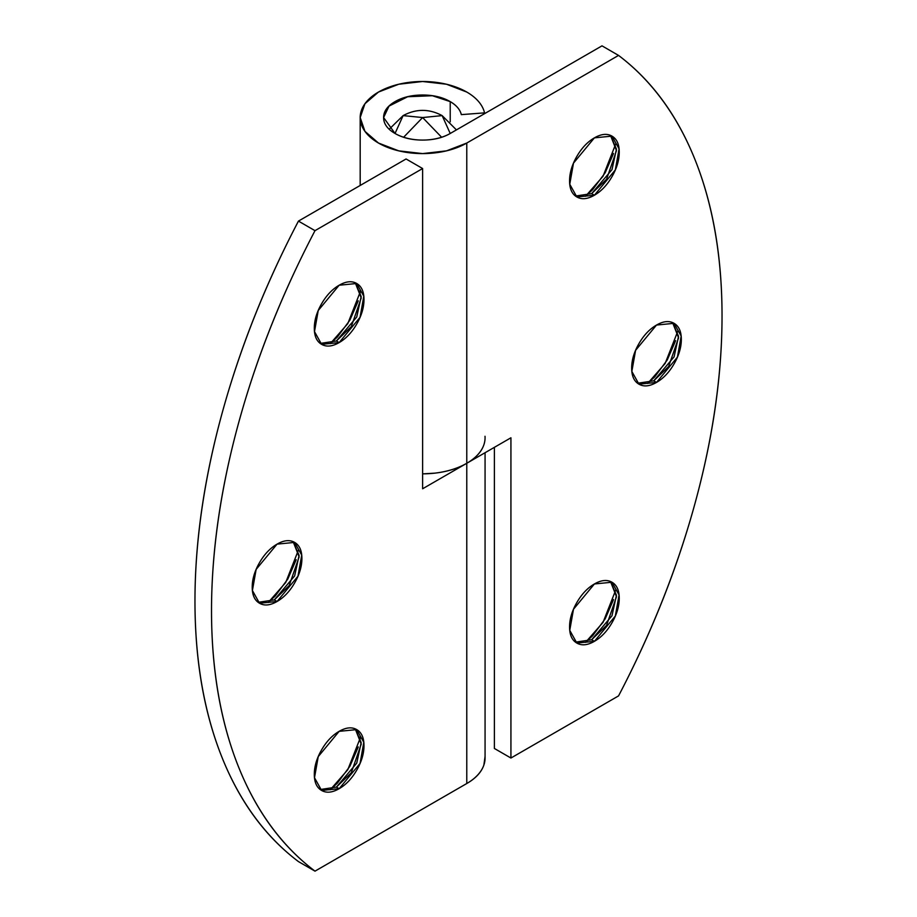 <?xml version="1.0" encoding="UTF-8"?>
<svg xmlns="http://www.w3.org/2000/svg" width="917" height="917" viewBox="0 0 917 917"><rect width="100%" height="100%" fill="white"/><g stroke="black" fill="none" stroke-linecap="round" stroke-linejoin="round"><path stroke-width="1.38" d="M575.521 642.175L591.648 639.734L575.475 642.152M610.493 581.493L616.488 596.715L606.55 625.394L591.648 639.734L594.411 641.327L576.85 643.069L569.755 630.346L573.492 609.243L594.411 583.969C587.556 587.923 581.699 594.113 576.85 602.503C572.002 610.905 569.572 619.067 569.572 626.987C569.572 634.908 572.002 640.261 576.85 643.069C581.699 645.866 587.556 645.281 594.411 641.327C601.265 637.361 607.123 631.183 611.971 622.792C616.82 614.39 619.25 606.229 619.25 598.308C619.25 590.388 616.82 585.035 611.971 582.226C607.123 579.429 601.265 580.014 594.411 583.969L611.971 582.226L619.067 594.95L615.318 616.052L594.411 641.327L591.648 639.734L611.983 615.777L616.453 595.213L610.539 581.527M585.516 196.272L603.042 176.259L615.72 143.969M610.493 135.384L616.488 150.606L606.55 179.285L591.648 193.625L611.983 169.668L616.453 149.104L610.539 135.418M594.411 137.859L611.971 136.117L619.067 148.841L615.318 169.932L594.411 195.218L591.648 193.625L594.411 195.218C601.265 191.252 607.123 185.074 611.971 176.683C616.82 168.281 619.25 160.12 619.25 152.199C619.25 144.278 616.82 138.925 611.971 136.117C607.123 133.32 601.265 133.905 594.411 137.859C587.556 141.814 581.699 148.004 576.85 156.394C572.002 164.796 569.572 172.958 569.572 180.878C569.572 188.799 572.002 194.152 576.85 196.96C581.699 199.757 587.556 199.172 594.411 195.218L576.85 196.96L569.755 184.237L573.492 163.134L594.411 137.859M675.634 340.654L667.255 359.957L654.727 376.864L647.631 383.478L665.134 363.476L677.812 331.175M672.585 322.589L678.58 337.811L668.642 366.491L653.741 380.83L674.075 356.873L678.546 336.31L672.631 322.624M656.503 325.065L674.064 323.323L681.159 336.046L677.411 357.149L656.503 382.423L653.741 380.83L656.503 382.423C663.358 378.469 669.215 372.279 674.064 363.889C678.912 355.487 681.331 347.325 681.331 339.405C681.331 331.484 678.912 326.131 674.064 323.323C669.215 320.526 663.358 321.11 656.503 325.065C649.637 329.031 643.791 335.209 638.943 343.611C634.083 352.002 631.664 360.163 631.664 368.084C631.664 376.004 634.083 381.369 638.943 384.166C643.791 386.963 649.637 386.378 656.503 382.423L638.943 384.166L631.847 371.442L635.584 350.351L656.503 325.065M466.776 143.041A62.448 36.05 180 0 1 378.469 143.041A62.448 36.05 180 0 1 360.209 116.425A62.448 36.05 180 0 1 399.629 84.032A62.448 36.05 180 0 1 466.776 92.055A62.448 36.05 180 0 1 484.543 112.871L484.543 113.662L484.543 112.871A62.448 36.05 0 0 0 466.776 92.055L446.522 84.238L422.622 81.498L398.735 84.238L378.469 92.055L364.932 103.747L360.186 117.548L364.932 131.337L378.469 143.041L398.735 150.846L422.622 153.597L446.522 150.846L466.776 143.041L618.551 55.41C651.93 80.593 677.514 115.599 695.327 160.429C713.139 205.259 722.034 257.081 722.034 315.907C722.034 374.732 713.139 436.836 695.327 502.229C677.514 567.634 651.93 632.18 618.551 695.9L510.929 758.027L510.929 437.787L466.776 463.28L466.776 143.041L618.551 55.41L601.999 45.85L450.224 133.481C442.602 137.882 433.397 140.072 422.622 140.072C411.848 140.072 402.655 137.882 395.032 133.481A39.03 22.535 0 0 0 450.224 133.481L601.999 45.85L618.551 55.41A598.744 345.686 -60 0 1 618.551 695.9L510.929 758.027L510.929 437.787L466.776 463.28L466.776 143.041M422.622 473.837A62.448 36.05 0 0 0 466.776 463.28C457.847 468.438 447.198 471.728 434.807 473.149L422.622 473.871M450.224 121.812L450.224 101.615C456.391 105.249 460.093 109.581 461.32 114.625L484.543 112.871L461.32 114.625A39.03 22.535 180 0 0 450.224 101.615L450.224 121.812M494.378 447.347L494.378 748.467L510.929 758.027L494.378 748.467L494.378 447.347M613.542 153.448L605.174 172.751L592.634 189.659L585.539 196.272M613.542 599.558L605.174 618.86L592.634 635.768L585.539 642.381M395.032 133.481L383.604 117.548L389.014 106.097L407.687 96.732L432.365 95.723L450.224 101.615C442.602 97.213 433.397 95.013 422.622 95.013C411.848 95.013 402.655 97.213 395.032 101.615C387.41 106.017 383.604 111.324 383.604 117.548C383.604 123.772 387.41 129.079 395.032 133.481L403.113 115.611L422.622 117.548L442.143 115.611L450.224 133.481M637.613 383.272L653.741 380.83L637.567 383.249M575.521 196.066L591.648 193.625L575.475 196.043M585.516 642.381L603.042 622.368L615.72 590.078M320.262 343.439L336.39 340.998L320.216 343.417M355.234 282.757L361.229 297.979L351.291 326.658L336.39 340.998L339.152 342.591L321.592 344.333L314.497 331.61L318.233 310.508L339.152 285.233C346.007 281.278 351.864 280.694 356.713 283.491C361.562 286.299 363.98 291.652 363.98 299.572C363.98 307.493 361.562 315.654 356.713 324.056C351.864 332.447 346.007 338.625 339.152 342.591C332.286 346.546 326.441 347.13 321.592 344.333C316.732 341.525 314.313 336.172 314.313 328.252C314.313 320.331 316.732 312.17 321.592 303.768C326.441 295.377 332.286 289.187 339.152 285.233L356.713 283.491L363.797 296.214L360.06 317.305L339.152 342.591L336.39 340.998L356.724 317.041L361.195 296.478L355.28 282.791M330.258 789.755L347.784 769.741L360.461 737.451M355.234 728.866L361.229 744.088L351.291 772.767L336.39 787.107L356.724 763.15L361.195 742.587L355.28 728.9M339.152 731.342L356.713 729.6L363.797 742.323L360.06 763.425L339.152 788.7L336.39 787.107L339.152 788.7C332.286 792.655 326.441 793.239 321.592 790.443C316.732 787.634 314.313 782.281 314.313 774.361C314.313 766.44 316.732 758.279 321.592 749.877C326.441 741.486 332.286 735.296 339.152 731.342C346.007 727.387 351.864 726.803 356.713 729.6C361.562 732.408 363.98 737.761 363.98 745.681C363.98 753.602 361.562 761.763 356.713 770.165C351.864 778.556 346.007 784.734 339.152 788.7L321.592 790.443L314.497 777.719L318.233 756.617L339.152 731.342M293.142 541.66L299.137 556.883L289.199 585.562L274.298 599.901L277.06 601.495L259.5 603.237L252.404 590.514L256.141 569.411L277.06 544.136C283.915 540.17 289.772 539.597 294.621 542.394C299.469 545.191 301.899 550.555 301.899 558.476C301.899 566.397 299.469 574.558 294.621 582.948C289.772 591.35 283.915 597.529 277.06 601.495C270.194 605.449 264.348 606.034 259.5 603.237C254.651 600.429 252.221 595.076 252.221 587.155C252.221 579.235 254.651 571.073 259.5 562.671C264.348 554.269 270.194 548.091 277.06 544.136L294.621 542.394L301.716 555.117L297.968 576.208L277.06 601.495L274.298 599.901L294.632 575.945L299.102 555.37L293.188 541.695M296.191 559.714L287.823 579.028L275.283 595.935L268.188 602.549L285.691 582.536L298.369 550.246M258.17 602.343L274.298 599.901L258.124 602.32M485.013 436.274A62.448 36.05 180 0 1 466.776 463.28L466.776 783.519A62.448 36.05 0 0 0 485.013 756.514M485.07 756.502L483.867 765.065C481.402 772.217 475.705 778.373 466.776 783.519L315.001 871.15L298.449 861.59L315.001 871.15A598.744 345.686 -60 0 1 315.001 230.66L298.449 221.1A598.744 345.686 120 0 0 298.449 861.59C265.07 836.407 239.486 801.401 221.673 756.571C203.861 711.741 194.966 659.919 194.966 601.093C194.966 542.268 203.861 480.164 221.673 414.771C239.486 349.366 265.07 284.82 298.449 221.1L406.071 158.973L298.449 221.1L315.001 230.66C281.634 294.38 256.038 358.925 238.237 424.33C220.424 489.724 211.518 551.828 211.518 610.653C211.518 669.479 220.424 721.301 238.237 766.131C256.038 810.96 281.634 845.967 315.001 871.15L466.776 783.519L466.776 463.28L422.622 488.772L422.622 168.533L315.001 230.66L422.622 168.533L406.071 158.973L422.622 168.533L422.622 488.772L466.776 463.28C475.705 458.122 481.402 451.966 483.867 444.825M330.28 789.755L337.376 783.141L349.904 766.234L358.283 746.931M330.28 343.646L337.376 337.032L349.904 320.125L358.283 300.822M320.262 789.548L336.39 787.107L320.216 789.526M330.258 343.646L347.784 323.632L360.461 291.342M441.604 137.229L422.622 117.548L403.652 137.229L422.622 117.548L441.604 137.229M442.143 115.611L422.622 117.548L403.113 115.611C416.123 108.653 429.133 108.653 442.143 115.611L456.425 129.893M360.186 117.548L360.186 185.463M360.186 290.368L360.186 292.936M485.07 758.027L485.07 452.723M360.186 739.045L360.186 736.477M403.113 115.611L389.232 129.205"/></g></svg>
